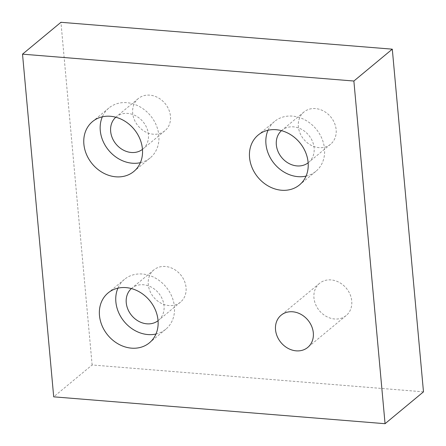 <?xml version="1.0" encoding="UTF-8"?>
<svg xmlns="http://www.w3.org/2000/svg" width="446" height="446" viewBox="0 0 446 446"><rect width="100%" height="100%" fill="white"/><g stroke="black" fill="none" stroke-linecap="round" stroke-linejoin="round"><path stroke-width="0.33" stroke-dasharray="2.23 1.67" d="M281.476 130.656A20.895 17.522 50.3 0 1 281.889 130.299A20.895 17.522 50.3 0 1 293.446 126.854A20.895 17.522 50.3 0 1 312.412 141.259A20.895 17.522 50.3 0 1 308.565 162.467A20.895 17.522 50.3 0 1 308.141 162.807M315.478 108.584A20.895 17.522 -129.7 0 0 303.916 112.03A20.895 17.522 -129.7 0 0 300.063 133.243A20.895 17.522 -129.7 0 0 319.029 147.648A20.895 17.522 -129.7 0 0 330.592 144.203A20.895 17.522 -129.7 0 0 334.444 122.99A20.895 17.522 -129.7 0 0 315.478 108.584M306.045 176.114A32.385 27.156 -129.7 0 0 315.896 171.309A32.385 27.156 -129.7 0 0 321.861 138.438A32.385 27.156 -129.7 0 0 292.47 116.116A32.385 27.156 -129.7 0 0 274.552 121.457A32.385 27.156 -129.7 0 0 268.013 130.249M115.798 117.22A20.895 17.522 50.3 0 1 116.211 116.869A20.895 17.522 50.3 0 1 127.768 113.418A20.895 17.522 50.3 0 1 146.734 127.824A20.895 17.522 50.3 0 1 142.887 149.036A20.895 17.522 50.3 0 1 142.464 149.377M149.8 95.154A20.895 17.522 -129.7 0 0 138.238 98.599A20.895 17.522 -129.7 0 0 134.385 119.812A20.895 17.522 -129.7 0 0 153.352 134.218A20.895 17.522 -129.7 0 0 164.914 130.767A20.895 17.522 -129.7 0 0 168.766 109.56A20.895 17.522 -129.7 0 0 149.8 95.154M140.367 162.679A32.385 27.156 -129.7 0 0 150.218 157.878A32.385 27.156 -129.7 0 0 156.184 125.008A32.385 27.156 -129.7 0 0 126.792 102.68A32.385 27.156 -129.7 0 0 108.874 108.027A32.385 27.156 -129.7 0 0 102.335 116.819M131.392 288.556A20.895 17.522 50.3 0 1 131.799 288.205A20.895 17.522 50.3 0 1 143.361 284.754A20.895 17.522 50.3 0 1 162.327 299.166A20.895 17.522 50.3 0 1 158.481 320.373A20.895 17.522 50.3 0 1 158.051 320.713M165.394 266.491A20.895 17.522 -129.7 0 0 153.831 269.936A20.895 17.522 -129.7 0 0 149.979 291.149A20.895 17.522 -129.7 0 0 168.945 305.555A20.895 17.522 -129.7 0 0 180.507 302.104A20.895 17.522 -129.7 0 0 184.36 280.896A20.895 17.522 -129.7 0 0 165.394 266.491M155.961 334.015A32.385 27.156 -129.7 0 0 165.812 329.215A32.385 27.156 -129.7 0 0 171.777 296.345A32.385 27.156 -129.7 0 0 142.386 274.022A32.385 27.156 -129.7 0 0 124.467 279.363A32.385 27.156 -129.7 0 0 117.928 288.155M331.071 279.921A20.895 17.522 -129.7 0 0 319.509 283.366A20.895 17.522 -129.7 0 0 315.657 304.579A20.895 17.522 -129.7 0 0 334.623 318.985A20.895 17.522 -129.7 0 0 346.185 315.539A20.895 17.522 -129.7 0 0 350.038 294.327A20.895 17.522 -129.7 0 0 331.071 279.921M423.483 391.839L92.127 364.973L53.704 396.834M92.127 364.973L60.94 22.3M303.916 112.03L281.889 130.299M274.552 121.457L258.162 135.054M138.238 98.599L116.211 116.869M108.874 108.027L92.484 121.619M153.831 269.936L131.799 288.205M124.467 279.363L108.077 292.955M319.509 283.366L281.086 315.233M346.185 315.539L307.762 347.401M165.812 329.215L149.416 342.812M180.507 302.104L158.481 320.373M150.218 157.878L133.822 171.476M164.914 130.767L142.887 149.036M315.896 171.309L299.5 184.906M330.592 144.203L308.565 162.467"/><path stroke-width="0.67" d="M308.141 162.807A20.895 17.522 50.3 0 1 297.003 165.918A20.895 17.522 50.3 0 1 278.159 151.802A20.895 17.522 50.3 0 1 281.476 130.656M281.588 190.247A32.385 27.156 50.3 0 1 252.191 167.925A32.385 27.156 50.3 0 1 258.162 135.054A32.385 27.156 50.3 0 1 276.074 129.708A32.385 27.156 50.3 0 1 305.471 152.036A32.385 27.156 50.3 0 1 299.5 184.906A32.385 27.156 50.3 0 1 281.588 190.247M268.013 130.249A32.385 27.156 -129.7 0 0 297.978 176.655A32.385 27.156 -129.7 0 0 306.045 176.114M142.464 149.377A20.895 17.522 50.3 0 1 131.325 152.482A20.895 17.522 50.3 0 1 112.481 138.371A20.895 17.522 50.3 0 1 115.798 117.22M115.91 176.817A32.385 27.156 50.3 0 1 86.513 154.489A32.385 27.156 50.3 0 1 92.484 121.619A32.385 27.156 50.3 0 1 110.396 116.278A32.385 27.156 50.3 0 1 139.793 138.6A32.385 27.156 50.3 0 1 133.822 171.476A32.385 27.156 50.3 0 1 115.91 176.817M102.335 116.819A32.385 27.156 -129.7 0 0 132.3 163.219A32.385 27.156 -129.7 0 0 140.367 162.679M158.051 320.713A20.895 17.522 50.3 0 1 146.918 323.824A20.895 17.522 50.3 0 1 128.074 309.708A20.895 17.522 50.3 0 1 131.392 288.556M131.503 348.153A32.385 27.156 50.3 0 1 102.106 325.825A32.385 27.156 50.3 0 1 108.077 292.955A32.385 27.156 50.3 0 1 125.989 287.614A32.385 27.156 50.3 0 1 155.386 309.942A32.385 27.156 50.3 0 1 149.416 342.812A32.385 27.156 50.3 0 1 131.503 348.153M117.928 288.155A32.385 27.156 -129.7 0 0 147.894 334.561A32.385 27.156 -129.7 0 0 155.961 334.015M296.2 350.846A20.895 17.522 50.3 0 1 277.234 336.44A20.895 17.522 50.3 0 1 281.086 315.233A20.895 17.522 50.3 0 1 292.648 311.782A20.895 17.522 50.3 0 1 311.615 326.188A20.895 17.522 50.3 0 1 307.762 347.401A20.895 17.522 50.3 0 1 296.2 350.846M385.06 423.7L53.704 396.834L22.517 54.161L353.873 81.027L385.06 423.7L423.483 391.839L392.296 49.166L353.873 81.027M392.296 49.166L60.94 22.3L22.517 54.161"/></g></svg>

